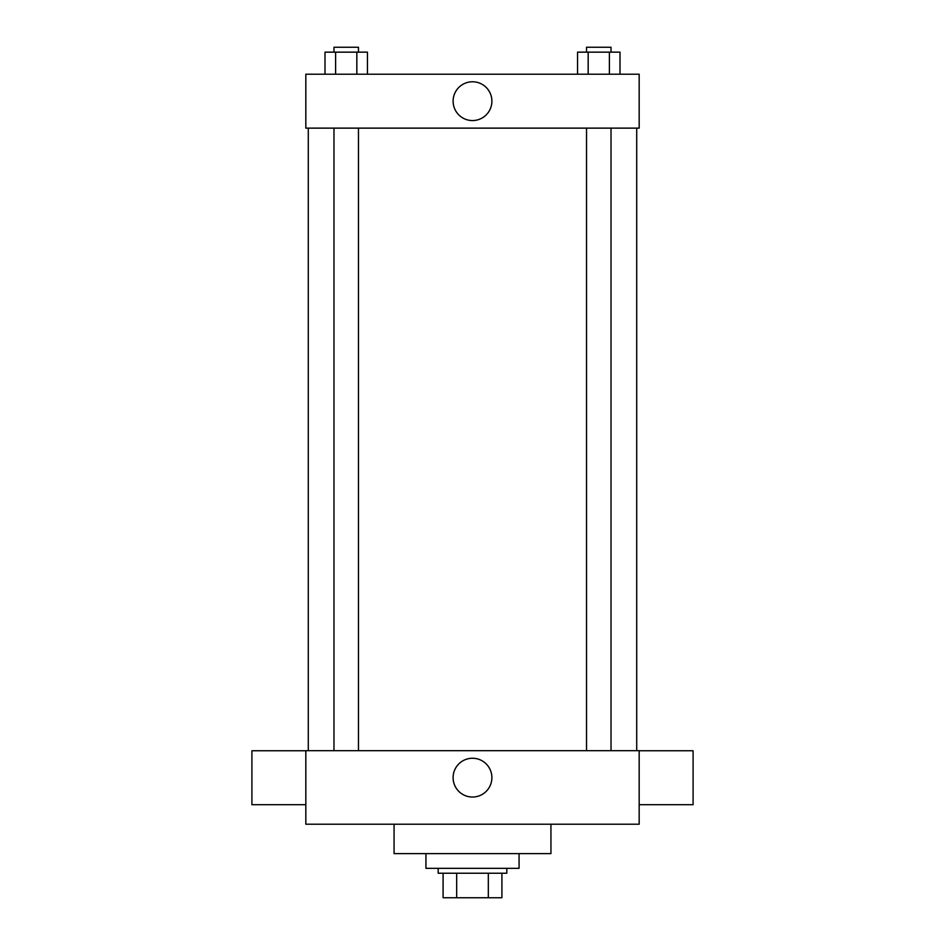 <?xml version="1.0" encoding="UTF-8"?>
<svg xmlns="http://www.w3.org/2000/svg" width="945" height="945" viewBox="0 0 945 945"><rect width="100%" height="100%" fill="white"/><g stroke="black" fill="none" stroke-linecap="round" stroke-linejoin="round"><path stroke-width="1.42" d="M488.317 873.239L488.317 897.75L443.087 897.75L443.087 873.239M488.317 897.75L501.913 897.75L501.913 873.239L501.913 897.75M506.815 868.337L506.815 873.239L438.185 873.239L438.185 868.337M456.683 873.239L456.683 897.75M425.935 853.63L425.935 868.337L519.065 868.337L519.065 853.63M394.065 824.217L394.065 853.63L550.935 853.63L550.935 824.217M639.174 824.217L305.826 824.217L305.826 750.684L639.174 750.684L639.174 824.217M453.104 777.652A19.396 19.396 0 0 1 482.198 760.855A19.396 19.396 0 0 1 482.198 794.438A19.396 19.396 0 0 1 453.104 777.652M639.174 750.767L693.087 750.767L693.087 804.691L639.174 804.691M305.826 804.691L251.913 804.691L251.913 750.767L305.826 750.767M639.174 128.13L305.826 128.13L305.826 74.206L639.174 74.206L639.174 128.13M491.896 101.174A19.396 19.396 0 0 1 462.802 117.96A19.396 19.396 0 0 1 462.802 84.377A19.396 19.396 0 0 1 491.896 101.174M620.003 74.206L620.003 52.152L577.549 52.152L577.549 74.206M609.395 52.152L609.395 74.206M588.168 52.152L588.168 74.206M586.526 52.152L586.526 47.25L611.025 47.25L611.025 52.152M367.451 74.206L367.451 52.152L324.997 52.152L324.997 74.206M356.832 52.152L356.832 74.206M335.605 52.152L335.605 74.206M333.975 52.152L333.975 47.25L358.474 47.25L358.474 52.152M308.283 128.13L308.283 750.684M636.717 128.13L636.717 750.684M611.025 750.684L611.025 128.13M586.526 750.684L586.526 128.13M333.975 128.13L333.975 750.684M358.474 128.13L358.474 750.684"/></g></svg>
